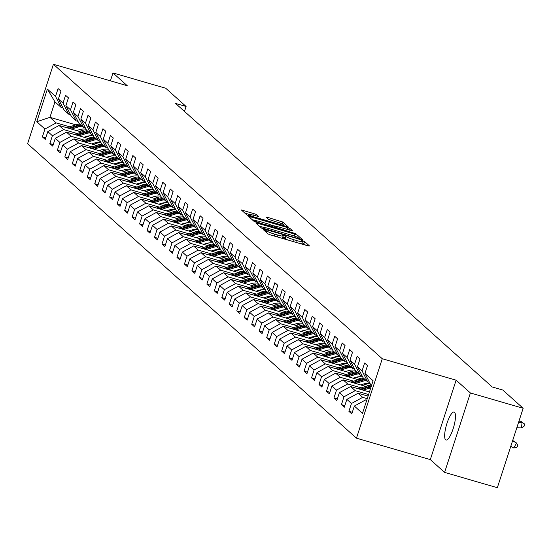 <?xml version="1.0" encoding="UTF-8"?>
<svg xmlns="http://www.w3.org/2000/svg" width="552" height="552" viewBox="0 0 552 552"><rect width="100%" height="100%" fill="white"/><g stroke="black" fill="none" stroke-linecap="round" stroke-linejoin="round"><path stroke-width="0.83" d="M264.27 229.632L263.152 229.508L268.148 233.986L270.694 235.007L307.968 245.826L309.568 246.006L304.573 241.528L301.64 240.624L302.317 241.265A7.141 0.849 18 0 1 302.482 241.548A7.141 0.849 18 0 1 297.197 240.693L294.092 239.789A7.141 0.849 18 0 1 285.957 236.518L283.535 235.221L282.376 235.035L283.059 235.676A7.141 0.849 18 0 1 283.224 235.959A7.141 0.849 18 0 1 277.939 235.104L274.827 234.2A7.141 0.849 18 0 1 266.699 230.929L264.27 229.632M305.463 245.095L303.876 243.673L302.034 242.942M287.647 239.927A7.141 0.849 18 0 1 285.26 238.664L282.769 237.353M445.602 439.772A14.552 3.74 -73.8 0 0 446.016 439.999A14.552 3.74 -73.8 0 0 453.406 427.924A14.552 3.74 -73.8 0 0 454.531 412.289A14.552 3.74 -73.8 0 0 454.123 412.054A14.552 3.74 -73.8 0 0 446.734 424.129A14.552 3.74 -73.8 0 0 445.602 439.772M256.004 214.273L241.355 209.946L246.958 215.011L249.497 216.032L288.427 227.12L282.824 222.056L267.651 217.371L266.002 217.102L268.431 219.316L277.235 222.159A5.968 0.704 18 0 1 284.17 225.126A5.968 0.704 18 0 1 279.754 224.409L255.21 217.288A5.968 0.704 18 0 1 248.276 214.321A5.968 0.704 18 0 1 252.692 215.038L258.433 216.494L256.004 214.273L255.493 215.853M127.257 85.726L112.981 72.94L165.724 88.244L186.093 106.481L175.543 103.424L492.232 386.973L502.782 390.036L523.151 408.273L470.401 392.962L456.118 380.176L382.274 358.745L53.413 64.294L127.257 85.726M257.639 223.318L256.038 223.139L261.586 228.107L264.125 229.128L303.062 240.217L297.459 235.159L294.913 234.138L257.639 223.318L257.322 224.291M254.272 221.559L248.724 216.591L250.318 216.77L287.599 227.59L290.145 228.611L292.567 230.826L275.8 226.168L274.144 225.899L275.772 227.396L295.872 233.765L254.272 221.559M382.274 358.745L356.461 438.178L27.6 143.727L53.413 64.294M45.781 137.862L42.387 136.875L45.264 139.449L47.81 131.611L52.405 135.73L49.859 143.568L52.737 146.142L55.283 138.31L59.885 142.43L57.339 150.261L60.216 152.835L62.762 145.004L67.358 149.123L64.812 156.954L67.689 159.535L70.235 151.696L74.837 155.816L72.291 163.654L75.169 166.228L77.715 158.389L82.317 162.509L79.771 170.347L82.641 172.921L85.187 165.082L89.79 169.202L87.244 177.04L90.121 179.614L92.667 171.775L97.269 175.895L94.723 183.733L97.594 186.307L100.14 178.468L104.742 182.588L102.196 190.426L105.073 193L107.619 185.168L112.222 189.288L109.675 197.119L112.546 199.693L115.092 191.861L119.694 195.981L117.148 203.812L120.025 206.393L122.572 198.554L127.174 202.674L124.628 210.512L127.498 213.086L130.044 205.247L134.647 209.367L132.1 217.205L134.978 219.779L137.524 211.94L142.126 216.06L139.58 223.898L142.45 226.472L144.997 218.633L149.599 222.753L147.053 230.591L149.93 233.165L152.476 225.326L157.078 229.446L154.532 237.284L157.403 239.858L159.949 232.026L164.551 236.146L162.005 243.977L164.882 246.551L167.428 238.719L172.031 242.839L169.485 250.67L172.362 253.251L174.908 245.412L179.503 249.532L176.957 257.37L179.835 259.944L182.381 252.105L186.983 256.225L184.437 264.063L187.314 266.637L189.86 258.798L194.456 262.918L191.91 270.756L194.787 273.33L197.333 265.491L201.935 269.611L199.389 277.449L202.267 280.023L204.813 272.184L209.408 276.304L206.862 284.142L209.739 286.716L212.285 278.884L216.888 283.003L214.342 290.835L217.219 293.409L219.765 285.577L224.36 289.697L221.814 297.528L224.692 300.109L227.238 292.27L231.84 296.389L229.294 304.228L232.171 306.802L234.717 298.963L239.313 303.082L236.767 310.921L239.644 313.495L242.19 305.656L246.792 309.775L244.246 317.614L247.123 320.188L249.67 312.349L254.265 316.468L251.719 324.307L254.596 326.881L257.142 319.049L261.745 323.168L259.198 331L262.076 333.574L264.622 325.742L269.224 329.861L266.678 337.693L269.548 340.267L272.095 332.435L276.697 336.554L274.151 344.386L277.028 346.966L279.574 339.128L284.176 343.247L281.63 351.086L284.501 353.659L287.047 345.821L291.649 349.94L289.103 357.779L291.98 360.352L294.526 352.514L299.129 356.633L296.583 364.472L299.453 367.046L301.999 359.207L306.601 363.326L304.055 371.165L306.933 373.738L309.479 365.907L314.081 370.026L311.535 377.858L314.405 380.431L316.952 372.6L321.554 376.719L319.008 384.551L321.885 387.124L324.431 379.293L329.033 383.412L326.487 391.251L329.358 393.824L331.904 385.986L336.506 390.105L333.96 397.944L336.837 400.517L339.383 392.679L343.986 396.798L341.44 404.637L344.31 407.21L346.856 399.372L351.458 403.491L348.912 411.33L351.79 413.903L354.336 406.065L362.485 413.365L373.083 380.728L364.941 373.435L367.487 365.596L364.61 363.023L362.064 370.861L367.715 381.894L363.112 377.775L357.461 366.742L360.007 358.903L357.13 356.33L354.584 364.168L360.235 375.201L355.633 371.082L349.989 360.049L352.535 352.21L349.657 349.637L347.111 357.475L352.762 368.508L348.16 364.389L342.509 353.356L345.055 345.517L342.178 342.944L339.632 350.775L345.283 361.815L340.681 357.696L335.036 346.656L337.582 338.825L334.705 336.251L332.159 344.082L337.81 355.122L333.208 351.003L327.557 339.963L330.103 332.132L327.226 329.551L324.679 337.389L330.331 348.429L325.728 344.31L320.084 333.27L322.63 325.432L319.753 322.858L317.207 330.696L322.858 341.736L318.256 337.617L312.604 326.577L315.151 318.739L312.273 316.165L309.727 324.003L315.378 335.036L310.776 330.917L305.132 319.884L307.678 312.046L304.801 309.472L302.255 317.31L307.906 328.343L303.303 324.224L297.652 313.191L300.198 305.353L297.321 302.779L294.775 310.617L300.426 321.65L295.824 317.531L290.173 306.498L292.719 298.66L289.848 296.086L287.302 303.917L292.953 314.957L288.351 310.838L282.7 299.798L285.246 291.967L282.369 289.393L279.823 297.224L285.474 308.264L280.871 304.145L275.22 293.105L277.766 285.274L274.896 282.693L272.35 290.531L277.994 301.571L273.399 297.452L267.748 286.412L270.294 278.574L267.416 276L264.87 283.838L270.521 294.878L265.919 290.752L260.268 279.719L262.814 271.881L259.944 269.307L257.398 277.145L263.042 288.178L258.446 284.059L252.795 273.026L255.341 265.188L252.464 262.614L249.918 270.452L255.569 281.485L250.967 277.366L245.316 266.333L247.862 258.495L244.991 255.921L242.445 263.759L248.089 274.792L243.494 270.673L237.843 259.64L240.389 251.802L237.512 249.228L234.966 257.06L240.617 268.099L236.014 263.98L230.363 252.94L232.909 245.109L230.039 242.535L227.493 250.367L233.137 261.406L228.542 257.287L222.891 246.247L225.437 238.416L222.559 235.835L220.013 243.673L225.665 254.713L221.062 250.594L215.411 239.554L217.957 231.716L215.087 229.142L212.541 236.98L218.185 248.014L213.589 243.894L207.938 232.861L210.484 225.023L207.607 222.449L205.061 230.287L210.712 241.321L206.11 237.201L200.459 226.168L203.005 218.33L200.128 215.756L197.582 223.594L203.233 234.628L198.63 230.508L192.986 219.475L195.532 211.637L192.655 209.063L190.109 216.901L195.76 227.935L191.158 223.815L185.506 212.775L188.053 204.944L185.175 202.37L182.629 210.202L188.28 221.242L183.678 217.122L178.034 206.082L180.58 198.251L177.703 195.677L175.156 203.509L180.808 214.549L176.205 210.429L170.554 199.389L173.1 191.558L170.223 188.977L167.677 196.816L173.328 207.856L168.726 203.736L163.081 192.696L165.628 184.858L162.75 182.284L160.204 190.123L165.855 201.156L161.253 197.036L155.602 186.003L158.148 178.165L155.271 175.591L152.725 183.43L158.376 194.463L153.773 190.343L148.129 179.31L150.675 171.472L147.798 168.898L145.252 176.737L150.903 187.77L146.301 183.65L140.65 172.617L143.196 164.779L140.318 162.205L137.772 170.037L143.423 181.077L138.821 176.957L133.177 165.917L135.723 158.086L132.846 155.512L130.3 163.344L135.951 174.384L131.348 170.264L125.697 159.224L128.243 151.393L125.366 148.819L122.82 156.651L128.471 167.691L123.869 163.571L118.225 152.531L120.771 144.7L117.893 142.119L115.347 149.958L120.998 160.998L116.396 156.878L110.745 145.838L113.291 138L110.414 135.426L107.868 143.265L113.519 154.298L108.916 150.178L103.265 139.145L105.811 131.307L102.941 128.733L100.395 136.572L106.046 147.605L101.444 143.485L95.793 132.452L98.339 124.614L95.461 122.04L92.915 129.879L98.566 140.912L93.964 136.792L88.313 125.759L90.859 117.921L87.989 115.347L85.443 123.179L91.087 134.219L86.491 130.1L80.84 119.059L83.386 111.228L80.509 108.654L77.963 116.486L83.614 127.526L79.012 123.406L73.361 112.366L75.907 104.535L73.036 101.954L70.49 109.793L76.135 120.833L71.539 116.713L65.888 105.673L68.434 97.835L65.557 95.261L63.011 103.1L68.662 114.14L64.06 110.02L58.408 98.98L60.955 91.142L58.084 88.568L55.538 96.407L61.182 107.44L54.952 101.865L49.935 117.321L56.159 122.903L69.6 126.801M42.387 136.875L44.933 129.037L36.784 121.744L47.389 89.114L55.538 96.407M58.408 98.98L63.011 103.1M65.888 105.673L70.49 109.793M73.361 112.366L77.963 116.486M80.84 119.059L85.443 123.179M88.313 125.759L92.915 129.879M95.793 132.452L100.395 136.572M103.265 139.145L107.868 143.265M110.745 145.838L115.347 149.958M118.225 152.531L122.82 156.651M125.697 159.224L130.3 163.344M133.177 165.917L137.772 170.037M140.65 172.617L145.252 176.737M148.129 179.31L152.725 183.43M155.602 186.003L160.204 190.123M163.081 192.696L167.677 196.816M170.554 199.389L175.156 203.509M178.034 206.082L182.629 210.202M185.506 212.775L190.109 216.901M192.986 219.475L197.582 223.594M200.459 226.168L205.061 230.287M207.938 232.861L212.541 236.98M215.411 239.554L220.013 243.673M222.891 246.247L227.493 250.367M230.363 252.94L234.966 257.06M237.843 259.64L242.445 263.759M245.316 266.333L249.918 270.452M252.795 273.026L257.398 277.145M260.268 279.719L264.87 283.838M267.748 286.412L272.35 290.531M275.22 293.105L279.823 297.224M282.7 299.798L287.302 303.917M290.173 306.498L294.775 310.617M297.652 313.191L302.255 317.31M305.132 319.884L309.727 324.003M312.604 326.577L317.207 330.696M320.084 333.27L324.679 337.389M327.557 339.963L332.159 344.082M335.036 346.656L339.632 350.775M342.509 353.356L347.111 357.475M349.989 360.049L354.584 364.168M357.461 366.742L362.064 370.861M77.073 133.494L63.639 129.596L59.036 125.476L81.717 132.059M86.892 136.344L92.143 137.869M70.49 114.671L68.662 114.14M59.036 125.476L47.81 131.611M63.639 129.596L52.405 135.73M84.553 140.187L71.118 136.289L66.516 132.169L89.189 138.752M94.364 143.037L99.622 144.562M77.97 121.364L76.135 120.833M66.516 132.169L55.283 138.31M71.118 136.289L59.885 142.43M92.025 146.88L78.591 142.982L73.989 138.862L96.669 145.445M101.844 149.73L107.095 151.255M85.443 128.057L83.614 127.526M73.989 138.862L62.762 145.004M78.591 142.982L67.358 149.123M99.505 153.573L86.071 149.675L81.468 145.555L104.142 152.138M109.317 156.423L114.575 157.948M92.922 134.75L91.087 134.219M81.468 145.555L70.235 151.696M86.071 149.675L74.837 155.816M106.984 160.273L93.543 156.368L88.941 152.248L111.621 158.831M116.796 163.116L122.047 164.641M100.395 141.443L98.566 140.912M88.941 152.248L77.715 158.389M93.543 156.368L82.317 162.509M114.457 166.966L101.023 163.068L96.421 158.948L119.094 165.524M124.269 169.809L129.527 171.334M107.875 148.136L106.046 147.605M96.421 158.948L85.187 165.082M101.023 163.068L89.79 169.202M121.937 173.659L108.496 169.761L103.893 165.641L126.574 172.217M131.749 176.509L136.999 178.034M115.347 154.829L113.519 154.298M103.893 165.641L92.667 171.775M108.496 169.761L97.269 175.895M129.41 180.352L115.975 176.454L111.373 172.334L134.046 178.917M139.221 183.202L144.479 184.727M122.827 161.529L120.998 160.998M111.373 172.334L100.14 178.468M115.975 176.454L104.742 182.588M136.889 187.045L123.448 183.147L118.846 179.027L141.526 185.61M146.701 189.895L151.952 191.42M130.3 168.222L128.471 167.691M118.846 179.027L107.619 185.168M123.448 183.147L112.222 189.288M144.362 193.738L130.927 189.84L126.325 185.72L148.999 192.303M154.174 196.588L159.431 198.113M137.779 174.915L135.951 174.384M126.325 185.72L115.092 191.861M130.927 189.84L119.694 195.981M151.841 200.431L138.4 196.533L133.798 192.413L156.478 198.996M161.653 203.281L166.904 204.806M145.252 181.608L143.423 181.077M133.798 192.413L122.572 198.554M138.4 196.533L127.174 202.674M159.314 207.131L145.88 203.226L141.277 199.106L163.951 205.689M169.126 209.974L174.384 211.499M152.731 188.301L150.903 187.77M141.277 199.106L130.044 205.247M145.88 203.226L134.647 209.367M166.794 213.824L153.352 209.926L148.75 205.806L171.43 212.382M176.605 216.667L181.856 218.192M160.204 194.994L158.376 194.463M148.75 205.806L137.524 211.94M153.352 209.926L142.126 216.06M174.266 220.517L160.832 216.619L156.23 212.499L178.903 219.075M184.078 223.367L189.336 224.892M167.684 201.687L165.855 201.156M156.23 212.499L144.997 218.633M160.832 216.619L149.599 222.753M181.746 227.21L168.305 223.312L163.709 219.192L186.383 225.775M191.558 230.06L196.809 231.585M175.156 208.387L173.328 207.856M163.709 219.192L152.476 225.326M168.305 223.312L157.078 229.446M189.219 233.903L175.784 230.005L171.182 225.885L193.855 232.468M199.03 236.753L204.288 238.278M182.636 215.08L180.808 214.549M171.182 225.885L159.949 232.026M175.784 230.005L164.551 236.146M196.698 240.596L183.257 236.698L178.662 232.578L201.335 239.161M206.51 243.446L211.761 244.971M190.109 221.773L188.28 221.242M178.662 232.578L167.428 238.719M183.257 236.698L172.031 242.839M204.171 247.289L190.737 243.391L186.134 239.271L208.808 245.854M213.983 250.139L219.241 251.664M197.588 228.466L195.76 227.935M186.134 239.271L174.908 245.412M190.737 243.391L179.503 249.532M211.651 253.989L198.209 250.084L193.614 245.964L216.287 252.547M221.462 256.832L226.713 258.357M205.061 235.159L203.233 234.628M193.614 245.964L182.381 252.105M198.209 250.084L186.983 256.225M219.123 260.682L205.689 256.783L201.087 252.664L223.767 259.24M228.935 263.525L234.193 265.05M212.541 241.852L210.712 241.321M201.087 252.664L189.86 258.798M205.689 256.783L194.456 262.918M226.603 267.375L213.162 263.476L208.566 259.357L231.24 265.933M236.415 270.225L241.666 271.75M220.013 248.545L218.185 248.014M208.566 259.357L197.333 265.491M213.162 263.476L201.935 269.611M234.076 274.068L220.641 270.169L216.039 266.05L238.719 272.633M243.894 276.918L249.145 278.443M227.493 255.245L225.665 254.713M216.039 266.05L204.813 272.184M220.641 270.169L209.408 276.304M241.555 280.761L228.114 276.862L223.519 272.743L246.192 279.326M251.367 283.611L256.618 285.136M234.966 261.938L233.137 261.406M223.519 272.743L212.285 278.884M228.114 276.862L216.888 283.003M249.028 287.454L235.594 283.555L230.991 279.436L253.672 286.019M258.847 290.304L264.097 291.829M242.445 268.631L240.617 268.099M230.991 279.436L219.765 285.577M235.594 283.555L224.36 289.697M256.507 294.147L243.066 290.248L238.471 286.129L261.144 292.712M266.319 296.997L271.577 298.522M249.925 275.324L248.089 274.792M238.471 286.129L227.238 292.27M243.066 290.248L231.84 296.389M263.98 300.847L250.546 296.942L245.944 292.822L268.624 299.405M273.799 303.69L279.05 305.215M257.398 282.017L255.569 281.485M245.944 292.822L234.717 298.963M250.546 296.942L239.313 303.082M271.46 307.54L258.025 303.641L253.423 299.522L276.097 306.098M281.272 310.383L286.529 311.908M264.877 288.71L263.042 288.178M253.423 299.522L242.19 305.656M258.025 303.641L246.792 309.775M278.933 314.233L265.498 310.334L260.896 306.215L283.576 312.791M288.751 317.083L294.002 318.607M272.35 295.403L270.521 294.878M260.896 306.215L249.67 312.349M265.498 310.334L254.265 316.468M286.412 320.926L272.978 317.027L268.375 312.908L291.049 319.491M296.224 323.776L301.482 325.3M279.829 302.103L277.994 301.571M268.375 312.908L257.142 319.049M272.978 317.027L261.745 323.168M293.892 327.619L280.45 323.72L275.848 319.601L298.528 326.184M303.703 330.469L308.954 331.993M287.302 308.796L285.474 308.264M275.848 319.601L264.622 325.742M280.45 323.72L269.224 329.861M301.364 334.312L287.93 330.413L283.328 326.294L306.001 332.877M311.176 337.162L316.434 338.686M294.782 315.489L292.953 314.957M283.328 326.294L272.095 332.435M287.93 330.413L276.697 336.554M308.844 341.005L295.403 337.106L290.8 332.987L313.481 339.57M318.656 343.855L323.907 345.38M302.255 322.182L300.426 321.65M290.8 332.987L279.574 339.128M295.403 337.106L284.176 343.247M316.317 347.705L302.882 343.799L298.28 339.68L320.953 346.263M326.128 350.548L331.386 352.072M309.734 328.875L307.906 328.343M298.28 339.68L287.047 345.821M302.882 343.799L291.649 349.94M323.796 354.398L310.355 350.499L305.753 346.38L328.433 352.956M333.608 357.241L338.859 358.766M317.207 335.568L315.378 335.036M305.753 346.38L294.526 352.514M310.355 350.499L299.129 356.633M331.269 361.091L317.835 357.192L313.232 353.073L335.906 359.649M341.081 363.94L346.339 365.465M324.686 342.261L322.858 341.736M313.232 353.073L301.999 359.207M317.835 357.192L306.601 363.326M338.749 367.784L325.307 363.885L320.705 359.766L343.385 366.349M348.56 370.633L353.811 372.158M332.159 348.961L330.331 348.429M320.705 359.766L309.479 365.907M325.307 363.885L314.081 370.026M346.221 374.477L332.787 370.578L328.185 366.459L350.858 373.042M356.033 377.327L361.291 378.851M339.639 355.654L337.81 355.122M328.185 366.459L316.952 372.6M332.787 370.578L321.554 376.719M353.701 381.17L340.26 377.271L335.657 373.152L358.338 379.735M363.513 384.019L368.764 385.544M347.111 362.347L345.283 361.815M335.657 373.152L324.431 379.293M340.26 377.271L329.033 383.412M361.174 387.87L347.739 383.964L343.137 379.845L365.81 386.428M354.591 369.04L352.762 368.508M343.137 379.845L331.904 385.986M347.739 383.964L336.506 390.105M368.598 394.542L355.212 390.664L350.617 386.538L369.426 392.003M362.064 375.733L360.235 375.201M350.617 386.538L339.383 392.679M355.212 390.664L343.986 396.798M367.252 398.682L362.692 397.357L358.089 393.238L368.081 396.136M369.543 382.426L367.715 381.894M358.089 393.238L346.856 399.372M362.692 397.357L351.458 403.491M366.556 400.821L365.569 399.931L366.735 400.269M371.579 385.358L370.585 384.475L364.941 373.435M365.569 399.931L354.336 406.065M456.118 380.176L430.312 459.609L444.595 472.395L470.401 392.962M444.595 472.395L497.338 487.706L523.151 408.273M112.981 72.94L110.414 80.834M430.312 459.609L356.461 438.178M184.485 111.428L186.093 106.481M79.412 129.651L84.67 131.176M75.879 124.855L49.935 117.321L36.784 121.744M63.018 107.971L61.182 107.44M47.389 89.114L54.952 101.865M56.159 122.903L44.933 129.037M352.307 412.316L348.912 411.33M344.827 405.616L341.44 404.637M337.355 398.923L333.96 397.944M329.875 392.231L326.487 391.251M322.402 385.537L319.008 384.551M314.923 378.844L311.535 377.858M307.45 372.151L304.055 371.165M299.971 365.458L296.583 364.472M292.498 358.759L289.103 357.779M285.018 352.066L281.63 351.086M277.546 345.373L274.151 344.386M270.066 338.68L266.678 337.693M262.593 331.987L259.198 331M255.114 325.294L251.719 324.307M247.641 318.601L244.246 317.614M240.161 311.901L236.767 310.921M232.689 305.208L229.294 304.228M225.209 298.515L221.814 297.528M217.736 291.822L214.342 290.835M210.257 285.129L206.862 284.142M202.777 278.436L199.389 277.449M195.304 271.743L191.91 270.756M187.825 265.043L184.437 264.063M180.352 258.35L176.957 257.37M172.873 251.657L169.485 250.67M165.4 244.964L162.005 243.977M157.92 238.271L154.532 237.284M150.448 231.578L147.053 230.591M142.968 224.885L139.58 223.898M135.495 218.185L132.1 217.205M128.016 211.492L124.628 210.512M120.543 204.799L117.148 203.812M113.063 198.106L109.675 197.119M105.591 191.413L102.196 190.426M98.111 184.72L94.723 183.733M90.638 178.027L87.244 177.04M83.159 171.327L79.771 170.347M75.686 164.634L72.291 163.654M68.206 157.941L64.812 156.954M60.734 151.248L57.339 150.261M53.254 144.555L49.859 143.568M281.851 238.243A7.141 0.849 18 0 0 282.527 238.105L283.224 235.959M301.109 243.832A7.141 0.849 18 0 0 301.785 243.694L302.482 241.548M263.794 227.452L259.447 226.189M263.966 228.487L298.473 238.699L299.626 238.885L298.908 238.216A7.141 0.849 18 0 0 290.78 234.938L268.41 228.452A7.141 0.849 18 0 0 263.125 227.59A7.141 0.849 18 0 0 263.29 227.872L263.966 228.487L263.794 229.032M252.133 219.641L256.052 220.779M271.391 225.23L274.109 226.016M260.109 221.614A5.968 0.704 18 0 0 255.693 220.897A5.968 0.704 18 0 0 262.628 223.87L272.874 226.555L271.301 225.147L268.755 224.126L260.109 221.614M248.635 214.197L244.819 213.093M510.793 446.306L513.726 447.962L516.596 443.07L512.58 440.806M512.691 440.468L516.596 443.07L517.852 445.616L516.7 447.568L513.726 447.962M518.632 422.183L522.04 422.37L520.846 421.293L518.949 421.197M520.846 421.293L524.4 423.874L524.186 426.103L521.516 427.945L516.844 427.69M521.516 427.945L522.04 422.37L524.4 423.874M365.755 395.46L368.584 394.583M368.191 395.805L367.584 395.991M368.087 391.609L369.716 391.106M363.085 390.161L370.164 387.966A17.388 16.677 -48.2 0 1 370.792 387.787M358.276 388.767L367.77 385.82A17.388 16.677 -48.2 0 1 371.31 385.117M361.256 389.629L369.253 387.152A17.388 16.677 -48.2 0 1 371.151 386.676M371.365 386.034A17.388 16.677 131.8 0 0 368.681 386.635L360.104 389.298M360.615 384.916L363.437 384.047A14.435 13.848 -48.2 0 1 370.151 383.626M355.612 383.467L362.692 381.273A17.388 16.677 -48.2 0 1 366.231 380.569M350.803 382.074L360.29 379.127A17.388 16.677 -48.2 0 1 363.83 378.424M353.784 382.936L361.781 380.459A17.388 16.677 -48.2 0 1 365.32 379.755M364.741 379.238A17.388 16.677 131.8 0 0 361.201 379.942L352.631 382.605M353.135 378.223L355.957 377.347A14.435 13.848 -48.2 0 1 362.678 376.926M348.133 376.774L355.212 374.58A17.388 16.677 -48.2 0 1 358.752 373.876M343.323 375.374L352.818 372.434A17.388 16.677 -48.2 0 1 356.357 371.731M346.304 376.243L354.301 373.766A17.388 16.677 -48.2 0 1 357.841 373.055M357.268 372.545A17.388 16.677 131.8 0 0 353.728 373.249L345.152 375.905M345.662 371.531L348.484 370.654A14.435 13.848 -48.2 0 1 355.198 370.233M340.66 370.082L347.732 367.887A17.388 16.677 -48.2 0 1 351.279 367.183M335.851 368.681L345.338 365.741A17.388 16.677 -48.2 0 1 348.878 365.038M338.831 369.55L346.822 367.073A17.388 16.677 -48.2 0 1 350.368 366.362M349.789 365.852A17.388 16.677 131.8 0 0 346.249 366.556L337.679 369.212M338.183 364.837L341.005 363.961A14.435 13.848 -48.2 0 1 347.725 363.54M333.18 363.388L340.26 361.194A17.388 16.677 -48.2 0 1 343.799 360.484M328.371 361.988L337.865 359.048A17.388 16.677 -48.2 0 1 341.405 358.338M331.352 362.857L339.349 360.373A17.388 16.677 -48.2 0 1 342.889 359.669M342.316 359.159A17.388 16.677 131.8 0 0 338.776 359.863L330.2 362.519M330.71 358.144L333.532 357.268A14.435 13.848 -48.2 0 1 340.246 356.847M325.708 356.689L332.78 354.494A17.388 16.677 -48.2 0 1 336.327 353.791M320.891 355.295L330.386 352.348A17.388 16.677 -48.2 0 1 333.925 351.645M323.879 356.164L331.869 353.68A17.388 16.677 -48.2 0 1 335.416 352.976M334.836 352.459A17.388 16.677 131.8 0 0 331.297 353.17L322.72 355.826M323.23 351.452L326.053 350.575A14.435 13.848 -48.2 0 1 332.773 350.154M318.228 349.996L325.307 347.801A17.388 16.677 -48.2 0 1 328.847 347.098M313.419 348.602L322.913 345.655A17.388 16.677 -48.2 0 1 326.453 344.952M316.399 349.464L324.397 346.987A17.388 16.677 -48.2 0 1 327.936 346.283M327.364 345.766A17.388 16.677 131.8 0 0 323.824 346.477L315.247 349.133M315.758 344.752L318.58 343.882A14.435 13.848 -48.2 0 1 325.294 343.461M310.755 343.303L317.828 341.108A17.388 16.677 -48.2 0 1 321.367 340.405M305.939 341.909L315.433 338.962A17.388 16.677 -48.2 0 1 318.973 338.259M308.927 342.771L316.917 340.294A17.388 16.677 -48.2 0 1 320.464 339.59M319.884 339.073A17.388 16.677 131.8 0 0 316.344 339.777L307.768 342.44M308.278 338.059L311.1 337.182A14.435 13.848 -48.2 0 1 317.821 336.768M303.276 336.61L310.355 334.415A17.388 16.677 -48.2 0 1 313.895 333.712M298.466 335.216L307.961 332.269A17.388 16.677 -48.2 0 1 311.5 331.566M301.447 336.078L309.444 333.601A17.388 16.677 -48.2 0 1 312.984 332.897M312.411 332.38A17.388 16.677 131.8 0 0 308.872 333.084L300.295 335.747M300.799 331.366L303.628 330.489A14.435 13.848 -48.2 0 1 310.341 330.068M295.803 329.917L302.875 327.722A17.388 16.677 -48.2 0 1 306.415 327.019M290.987 328.516L300.481 325.577A17.388 16.677 -48.2 0 1 304.021 324.873M293.974 329.385L301.965 326.908A17.388 16.677 -48.2 0 1 305.504 326.197M304.932 325.687A17.388 16.677 131.8 0 0 301.392 326.391L292.815 329.047M293.326 324.673L296.148 323.796A14.435 13.848 -48.2 0 1 302.869 323.375M288.323 323.224L295.403 321.029A17.388 16.677 -48.2 0 1 298.942 320.319M283.514 321.823L293.008 318.883A17.388 16.677 -48.2 0 1 296.548 318.18M286.495 322.692L294.492 320.215A17.388 16.677 -48.2 0 1 298.032 319.505M297.459 318.994A17.388 16.677 131.8 0 0 293.919 319.698L285.343 322.354M285.846 317.98L288.668 317.103A14.435 13.848 -48.2 0 1 295.389 316.682M280.851 316.531L287.923 314.336A17.388 16.677 -48.2 0 1 291.463 313.626M276.034 315.13L285.529 312.19A17.388 16.677 -48.2 0 1 289.069 311.48M279.022 315.999L287.012 313.515A17.388 16.677 -48.2 0 1 290.552 312.811M289.979 312.301A17.388 16.677 131.8 0 0 286.44 313.005L277.863 315.661M278.374 311.287L281.196 310.41A14.435 13.848 -48.2 0 1 287.916 309.989M273.371 309.831L280.45 307.637A17.388 16.677 -48.2 0 1 283.99 306.933M268.562 308.437L278.049 305.491A17.388 16.677 -48.2 0 1 281.596 304.787M271.543 309.306L279.54 306.822A17.388 16.677 -48.2 0 1 283.079 306.118M282.507 305.601A17.388 16.677 131.8 0 0 278.96 306.312L270.39 308.968M270.894 304.594L273.716 303.717A14.435 13.848 -48.2 0 1 280.437 303.296M265.898 303.138L272.971 300.943A17.388 16.677 -48.2 0 1 276.511 300.24M261.082 301.744L270.577 298.798A17.388 16.677 -48.2 0 1 274.116 298.094M264.07 302.606L272.06 300.129A17.388 16.677 -48.2 0 1 275.6 299.425M275.027 298.908A17.388 16.677 131.8 0 0 271.487 299.612L262.911 302.275M263.421 297.894L266.243 297.024A14.435 13.848 -48.2 0 1 272.964 296.603M258.419 296.445L265.498 294.25A17.388 16.677 -48.2 0 1 269.038 293.547M253.609 295.051L263.097 292.105A17.388 16.677 -48.2 0 1 266.644 291.401M256.59 295.913L264.587 293.436A17.388 16.677 -48.2 0 1 268.127 292.732M267.554 292.215A17.388 16.677 131.8 0 0 264.008 292.919L255.438 295.582M255.942 291.201L258.764 290.324A14.435 13.848 -48.2 0 1 265.484 289.903M250.946 289.752L258.019 287.558A17.388 16.677 -48.2 0 1 261.558 286.854M246.13 288.358L255.624 285.412A17.388 16.677 -48.2 0 1 259.164 284.708M249.118 289.22L257.108 286.743A17.388 16.677 -48.2 0 1 260.647 286.039M260.075 285.522A17.388 16.677 131.8 0 0 256.535 286.226L247.958 288.889M248.469 284.508L251.291 283.631A14.435 13.848 -48.2 0 1 258.012 283.21M243.466 283.059L250.546 280.864A17.388 16.677 -48.2 0 1 254.086 280.161M238.657 281.658L248.145 278.719A17.388 16.677 -48.2 0 1 251.691 278.015M241.638 282.527L249.635 280.05A17.388 16.677 -48.2 0 1 253.175 279.34M252.595 278.829A17.388 16.677 131.8 0 0 249.055 279.533L240.486 282.189M240.989 277.815L243.811 276.938A14.435 13.848 -48.2 0 1 250.532 276.517M235.994 276.366L243.066 274.171A17.388 16.677 -48.2 0 1 246.606 273.461M231.178 274.965L240.672 272.026A17.388 16.677 -48.2 0 1 244.212 271.322M234.165 275.834L242.155 273.357A17.388 16.677 -48.2 0 1 245.695 272.647M245.122 272.136A17.388 16.677 131.8 0 0 241.583 272.84L233.006 275.496M233.517 271.122L236.339 270.245A14.435 13.848 -48.2 0 1 243.059 269.825M228.514 269.673L235.594 267.478A17.388 16.677 -48.2 0 1 239.133 266.768M223.705 268.272L233.192 265.333A17.388 16.677 -48.2 0 1 236.732 264.622M226.686 269.141L234.683 266.657A17.388 16.677 -48.2 0 1 238.222 265.954M237.643 265.443A17.388 16.677 131.8 0 0 234.103 266.147L225.533 268.803M226.037 264.429L228.859 263.552A14.435 13.848 -48.2 0 1 235.58 263.132M221.041 262.973L228.114 260.779A17.388 16.677 -48.2 0 1 231.654 260.075M216.225 261.579L225.72 258.633A17.388 16.677 -48.2 0 1 229.259 257.929M219.213 262.442L227.203 259.964A17.388 16.677 -48.2 0 1 230.743 259.261M230.17 258.743A17.388 16.677 131.8 0 0 226.63 259.454L218.054 262.11M218.564 257.736L221.387 256.859A14.435 13.848 -48.2 0 1 228.107 256.438M213.562 256.28L220.641 254.086A17.388 16.677 -48.2 0 1 224.181 253.382M208.753 254.886L218.24 251.94A17.388 16.677 -48.2 0 1 221.78 251.236M211.733 255.748L219.73 253.271A17.388 16.677 -48.2 0 1 223.27 252.568M222.691 252.05A17.388 16.677 131.8 0 0 219.151 252.754L210.581 255.417M211.085 251.036L213.907 250.166A14.435 13.848 -48.2 0 1 220.627 249.745M206.089 249.587L213.162 247.393A17.388 16.677 -48.2 0 1 216.701 246.689M201.273 248.193L210.767 245.247A17.388 16.677 -48.2 0 1 214.307 244.543M204.261 249.055L212.251 246.578A17.388 16.677 -48.2 0 1 215.791 245.875M215.218 245.357A17.388 16.677 131.8 0 0 211.678 246.061L203.101 248.724M203.612 244.343L206.434 243.466A14.435 13.848 -48.2 0 1 213.155 243.046M198.61 242.894L205.689 240.7A17.388 16.677 -48.2 0 1 209.229 239.996M193.8 241.5L203.288 238.554A17.388 16.677 -48.2 0 1 206.827 237.85M196.781 242.362L204.778 239.885A17.388 16.677 -48.2 0 1 208.318 239.182M207.738 238.664A17.388 16.677 131.8 0 0 204.199 239.368L195.629 242.024M196.132 237.65L198.955 236.773A14.435 13.848 -48.2 0 1 205.675 236.353M191.137 236.201L198.209 234.007A17.388 16.677 -48.2 0 1 201.749 233.303M186.321 234.8L195.815 231.861A17.388 16.677 -48.2 0 1 199.355 231.157M189.308 235.669L197.299 233.192A17.388 16.677 -48.2 0 1 200.838 232.482M200.266 231.971A17.388 16.677 131.8 0 0 196.726 232.675L188.149 235.331M188.66 230.957L191.482 230.08A14.435 13.848 -48.2 0 1 198.202 229.66M183.657 229.508L190.737 227.314A17.388 16.677 -48.2 0 1 194.276 226.603M178.848 228.107L188.335 225.168A17.388 16.677 -48.2 0 1 191.875 224.464M181.829 228.976L189.826 226.499A17.388 16.677 -48.2 0 1 193.366 225.789M192.786 225.278A17.388 16.677 131.8 0 0 189.246 225.982L180.677 228.638M181.18 224.264L184.002 223.387A14.435 13.848 -48.2 0 1 190.723 222.967M176.178 222.815L183.257 220.621A17.388 16.677 -48.2 0 1 186.797 219.91M171.368 221.414L180.863 218.475A17.388 16.677 -48.2 0 1 184.402 217.764M174.349 222.283L182.346 219.799A17.388 16.677 -48.2 0 1 185.886 219.096M185.313 218.585A17.388 16.677 131.8 0 0 181.774 219.289L173.197 221.945M173.707 217.571L176.53 216.695A14.435 13.848 -48.2 0 1 183.243 216.274M168.705 216.115L175.777 213.921A17.388 16.677 -48.2 0 1 179.324 213.217M163.896 214.721L173.383 211.775A17.388 16.677 -48.2 0 1 176.923 211.071M166.876 215.584L174.874 213.107A17.388 16.677 -48.2 0 1 178.413 212.403M177.834 211.885A17.388 16.677 131.8 0 0 174.294 212.596L165.724 215.252M166.228 210.878L169.05 210.001A14.435 13.848 -48.2 0 1 175.771 209.581M161.225 209.422L168.305 207.228A17.388 16.677 -48.2 0 1 171.844 206.524M156.416 208.028L165.91 205.082A17.388 16.677 -48.2 0 1 169.45 204.378M159.397 208.891L167.394 206.413A17.388 16.677 -48.2 0 1 170.934 205.71M170.361 205.192A17.388 16.677 131.8 0 0 166.821 205.896L158.245 208.559M158.755 204.178L161.577 203.308A14.435 13.848 -48.2 0 1 168.291 202.888M153.753 202.729L160.825 200.535A17.388 16.677 -48.2 0 1 164.372 199.831M148.943 201.335L158.431 198.389A17.388 16.677 -48.2 0 1 161.971 197.685M151.924 202.198L159.914 199.72A17.388 16.677 -48.2 0 1 163.461 199.017M162.881 198.499A17.388 16.677 131.8 0 0 159.342 199.203L150.772 201.866M151.276 197.485L154.098 196.609A14.435 13.848 -48.2 0 1 160.818 196.188M146.273 196.036L153.352 193.842A17.388 16.677 -48.2 0 1 156.892 193.138M141.464 194.642L150.958 191.696A17.388 16.677 -48.2 0 1 154.498 190.992M144.445 195.505L152.442 193.027A17.388 16.677 -48.2 0 1 155.981 192.324M155.409 191.806A17.388 16.677 131.8 0 0 151.869 192.51L143.292 195.167M143.803 190.792L146.625 189.916A14.435 13.848 -48.2 0 1 153.339 189.495M138.8 189.343L145.873 187.149A17.388 16.677 -48.2 0 1 149.419 186.445M133.984 187.942L143.479 185.003A17.388 16.677 -48.2 0 1 147.018 184.299M136.972 188.812L144.962 186.334A17.388 16.677 -48.2 0 1 148.509 185.624M147.929 185.113A17.388 16.677 131.8 0 0 144.389 185.817L135.813 188.473M136.323 184.099L139.145 183.223A14.435 13.848 -48.2 0 1 145.866 182.802M131.321 182.65L138.4 180.456A17.388 16.677 -48.2 0 1 141.94 179.745M126.511 181.249L136.006 178.31A17.388 16.677 -48.2 0 1 139.546 177.599M129.492 182.119L137.489 179.635A17.388 16.677 -48.2 0 1 141.029 178.931M140.456 178.42A17.388 16.677 131.8 0 0 136.917 179.124L128.34 181.78M128.851 177.406L131.673 176.53A14.435 13.848 -48.2 0 1 138.386 176.109M123.848 175.957L130.921 173.763A17.388 16.677 -48.2 0 1 134.46 173.052M119.032 174.556L128.526 171.617A17.388 16.677 -48.2 0 1 132.066 170.906M122.02 175.426L130.01 172.942A17.388 16.677 -48.2 0 1 133.549 172.238M132.977 171.72A17.388 16.677 131.8 0 0 129.437 172.431L120.86 175.087M121.371 170.713L124.193 169.837A14.435 13.848 -48.2 0 1 130.914 169.416M116.368 169.257L123.448 167.063A17.388 16.677 -48.2 0 1 126.988 166.359M111.559 167.863L121.054 164.917A17.388 16.677 -48.2 0 1 124.593 164.213M114.54 168.726L122.537 166.249A17.388 16.677 -48.2 0 1 126.077 165.545M125.504 165.027A17.388 16.677 131.8 0 0 121.964 165.738L113.388 168.394M113.891 164.02L116.72 163.144A14.435 13.848 -48.2 0 1 123.434 162.723M108.896 162.564L115.968 160.37A17.388 16.677 -48.2 0 1 119.508 159.666M104.08 161.17L113.574 158.224A17.388 16.677 -48.2 0 1 117.114 157.52M107.067 162.033L115.057 159.556A17.388 16.677 -48.2 0 1 118.597 158.852M118.025 158.334A17.388 16.677 131.8 0 0 114.485 159.038L105.908 161.701M106.419 157.32L109.241 156.451A14.435 13.848 -48.2 0 1 115.961 156.03M101.416 155.871L108.496 153.677A17.388 16.677 -48.2 0 1 112.035 152.973M96.607 154.477L106.101 151.531A17.388 16.677 -48.2 0 1 109.641 150.827M99.588 155.34L107.585 152.863A17.388 16.677 -48.2 0 1 111.124 152.159M110.552 151.641A17.388 16.677 131.8 0 0 107.005 152.345L98.435 155.008M98.939 150.627L101.761 149.751A14.435 13.848 -48.2 0 1 108.482 149.33M93.944 149.178L101.016 146.984A17.388 16.677 -48.2 0 1 104.556 146.28M89.127 147.784L98.622 144.838A17.388 16.677 -48.2 0 1 102.161 144.134M92.115 148.647L100.105 146.17A17.388 16.677 -48.2 0 1 103.645 145.466M103.072 144.948A17.388 16.677 131.8 0 0 99.532 145.652L90.956 148.309M91.466 143.934L94.288 143.058A14.435 13.848 -48.2 0 1 101.009 142.637M86.464 142.485L93.543 140.291A17.388 16.677 -48.2 0 1 97.083 139.587M81.655 141.084L91.142 138.145A17.388 16.677 -48.2 0 1 94.689 137.441M84.635 141.954L92.632 139.477A17.388 16.677 -48.2 0 1 96.172 138.766M95.6 138.255A17.388 16.677 131.8 0 0 92.053 138.959L83.483 141.616M83.987 137.241L86.809 136.365A14.435 13.848 -48.2 0 1 93.529 135.944M78.991 135.792L86.064 133.598A17.388 16.677 -48.2 0 1 89.603 132.887M74.175 134.391L83.669 131.452A17.388 16.677 -48.2 0 1 87.209 130.741M77.163 135.261L85.153 132.777A17.388 16.677 -48.2 0 1 88.693 132.073M88.12 131.562A17.388 16.677 131.8 0 0 84.58 132.266L76.004 134.923M76.514 130.548L79.336 129.672A14.435 13.848 -48.2 0 1 86.057 129.251M71.512 129.092L78.591 126.898A17.388 16.677 -48.2 0 1 82.131 126.194M66.702 127.698L76.19 124.759A17.388 16.677 -48.2 0 1 79.736 124.048M69.683 128.568L77.68 126.084A17.388 16.677 -48.2 0 1 81.22 125.38M80.647 124.862A17.388 16.677 131.8 0 0 77.101 125.573L68.531 128.23M266.257 232.288L266.699 230.929M274.234 236.035L274.827 234.2M277.339 236.932L277.939 235.104M284.611 238.084L285.308 235.939M285.26 238.664L285.957 236.518M293.498 241.624L294.092 239.789M296.603 242.528L297.197 240.693M303.876 243.673L304.573 241.528M265.609 231.709L266.05 230.35M294.285 236.083L294.913 234.138M296.831 237.084L297.459 235.159M265.629 229.563L265.747 229.204M298.356 239.064L298.473 238.699M299.412 239.368L299.563 238.912M263 228.763L263.29 227.872M250.008 217.736L250.318 216.77M287.005 229.418L287.599 227.59M289.634 230.184L290.145 228.611M273.709 227.486L274.199 225.989M275.572 228.024L275.772 227.396M278.194 228.783L278.318 228.424M293.94 233.351L294.057 232.992M262.51 224.236L262.628 223.87M271.156 226.741L271.273 226.375M272.674 227.182L272.833 226.686M255.093 217.654L255.21 217.288M279.629 224.774L279.754 224.409M267.334 218.344L267.651 217.371M279.671 222.932L280.285 221.035M282.224 223.919L282.824 222.056M242.694 211.188L243.004 210.215M252.871 215.087L253.465 213.251M369.253 387.152L370.164 387.966M367.77 385.82L368.681 386.635M361.781 380.459L362.692 381.273M360.29 379.127L361.201 379.942M354.301 373.766L355.212 374.58M352.818 372.434L353.728 373.249M346.822 367.073L347.732 367.887M345.338 365.741L346.249 366.556M339.349 360.373L340.26 361.194M337.865 359.048L338.776 359.863M331.869 353.68L332.78 354.494M330.386 352.348L331.297 353.17M324.397 346.987L325.307 347.801M322.913 345.655L323.824 346.477M316.917 340.294L317.828 341.108M315.433 338.962L316.344 339.777M309.444 333.601L310.355 334.415M307.961 332.269L308.872 333.084M301.965 326.908L302.875 327.722M300.481 325.577L301.392 326.391M294.492 320.215L295.403 321.029M293.008 318.883L293.919 319.698M287.012 313.515L287.923 314.336M285.529 312.19L286.44 313.005M279.54 306.822L280.45 307.637M278.049 305.491L278.96 306.312M272.06 300.129L272.971 300.943M270.577 298.798L271.487 299.612M264.587 293.436L265.498 294.25M263.097 292.105L264.008 292.919M257.108 286.743L258.019 287.558M255.624 285.412L256.535 286.226M249.635 280.05L250.546 280.864M248.145 278.719L249.055 279.533M242.155 273.357L243.066 274.171M240.672 272.026L241.583 272.84M234.683 266.657L235.594 267.478M233.192 265.333L234.103 266.147M227.203 259.964L228.114 260.779M225.72 258.633L226.63 259.454M219.73 253.271L220.641 254.086M218.24 251.94L219.151 252.754M212.251 246.578L213.162 247.393M210.767 245.247L211.678 246.061M204.778 239.885L205.689 240.7M203.288 238.554L204.199 239.368M197.299 233.192L198.209 234.007M195.815 231.861L196.726 232.675M189.826 226.499L190.737 227.314M188.335 225.168L189.246 225.982M182.346 219.799L183.257 220.621M180.863 218.475L181.774 219.289M174.874 213.107L175.777 213.921M173.383 211.775L174.294 212.596M167.394 206.413L168.305 207.228M165.91 205.082L166.821 205.896M159.914 199.72L160.825 200.535M158.431 198.389L159.342 199.203M152.442 193.027L153.352 193.842M150.958 191.696L151.869 192.51M144.962 186.334L145.873 187.149M143.479 185.003L144.389 185.817M137.489 179.635L138.4 180.456M136.006 178.31L136.917 179.124M130.01 172.942L130.921 173.763M128.526 171.617L129.437 172.431M122.537 166.249L123.448 167.063M121.054 164.917L121.964 165.738M115.057 159.556L115.968 160.37M113.574 158.224L114.485 159.038M107.585 152.863L108.496 153.677M106.101 151.531L107.005 152.345M100.105 146.17L101.016 146.984M98.622 144.838L99.532 145.652M92.632 139.477L93.543 140.291M91.142 138.145L92.053 138.959M85.153 132.777L86.064 133.598M83.669 131.452L84.58 132.266M77.68 126.084L78.591 126.898M76.19 124.759L77.101 125.573M299.467 239.382L299.626 238.885M262.773 228.68L263.125 227.59M273.64 227.465L274.144 225.899M255.307 222.07L255.693 220.897M272.743 227.203L272.923 226.644M247.896 215.48L248.276 214.321M283.887 226.01L284.17 225.126"/></g></svg>
